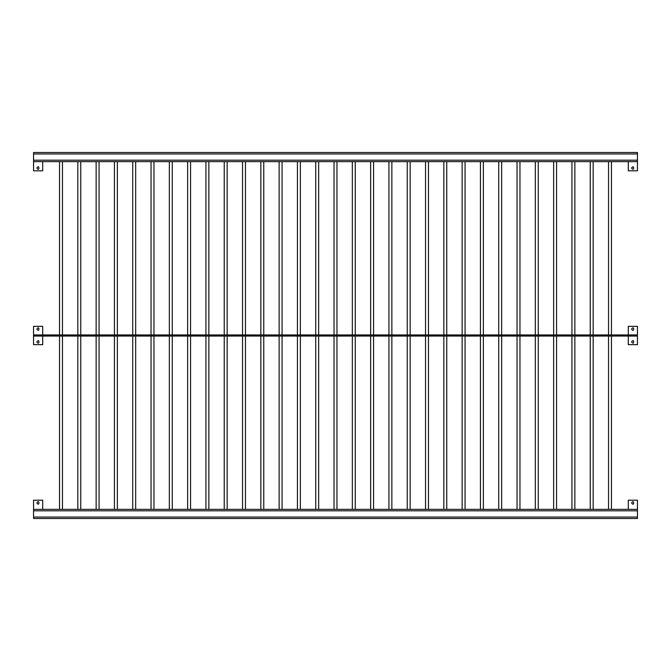 <?xml version="1.0" encoding="UTF-8"?>
<svg xmlns="http://www.w3.org/2000/svg" width="671" height="671" viewBox="0 0 671 671"><rect width="100%" height="100%" fill="white"/><g stroke="black" fill="none" stroke-linecap="round" stroke-linejoin="round"><path stroke-width="1.01" d="M42.701 336.045L42.701 344.651L33.55 344.651L33.55 336.045L637.45 336.045L637.45 334.955L33.55 334.955L33.55 326.349L42.701 326.349L42.701 334.955M33.55 336.045L33.55 334.955M611.466 509.348L611.466 336.045M611.466 334.955L611.466 161.652M593.164 509.348L593.164 336.045M593.164 334.955L593.164 161.652M574.862 509.348L574.862 336.045M574.862 334.955L574.862 161.652M556.561 509.348L556.561 336.045M556.561 334.955L556.561 161.652M538.268 509.348L538.268 336.045M538.268 334.955L538.268 161.652M519.966 509.348L519.966 336.045M519.966 334.955L519.966 161.652M501.665 509.348L501.665 336.045M501.665 334.955L501.665 161.652M483.363 509.348L483.363 336.045M483.363 334.955L483.363 161.652M465.062 509.348L465.062 336.045M465.062 334.955L465.062 161.652M446.76 509.348L446.76 336.045M446.76 334.955L446.76 161.652M428.467 509.348L428.467 336.045M428.467 334.955L428.467 161.652M410.166 509.348L410.166 336.045M410.166 334.955L410.166 161.652M391.864 509.348L391.864 336.045M391.864 334.955L391.864 161.652M373.562 509.348L373.562 336.045M373.562 334.955L373.562 161.652M355.261 509.348L355.261 336.045M355.261 334.955L355.261 161.652M336.968 509.348L336.968 336.045M336.968 334.955L336.968 161.652M318.666 509.348L318.666 336.045M318.666 334.955L318.666 161.652M300.365 509.348L300.365 336.045M300.365 334.955L300.365 161.652M282.063 509.348L282.063 336.045M282.063 334.955L282.063 161.652M263.762 509.348L263.762 336.045M263.762 334.955L263.762 161.652M245.46 509.348L245.46 336.045M245.46 334.955L245.46 161.652M227.167 509.348L227.167 336.045M227.167 334.955L227.167 161.652M208.866 509.348L208.866 336.045M208.866 334.955L208.866 161.652M190.564 509.348L190.564 336.045M190.564 334.955L190.564 161.652M172.262 509.348L172.262 336.045M172.262 334.955L172.262 161.652M153.961 509.348L153.961 336.045M153.961 334.955L153.961 161.652M135.668 509.348L135.668 336.045M135.668 334.955L135.668 161.652M117.366 509.348L117.366 336.045M117.366 334.955L117.366 161.652M99.065 509.348L99.065 336.045M99.065 334.955L99.065 161.652M80.763 509.348L80.763 336.045M80.763 334.955L80.763 161.652M637.45 161.652L637.45 152.502L33.55 152.502L33.55 161.652L637.45 161.652L637.45 170.803L628.299 170.803L628.299 161.652M637.45 518.498L637.45 509.348L33.55 509.348L33.55 518.498L637.45 518.498M62.462 509.348L62.462 336.045M62.462 334.955L62.462 161.652M36.846 329.092C39.631 324.772 39.631 333.42 36.846 329.092M36.846 341.908C39.631 337.58 39.631 346.228 36.846 341.908M631.596 329.092C634.38 324.772 634.38 333.42 631.596 329.092M631.596 341.908C634.38 337.58 634.38 346.228 631.596 341.908M628.299 334.955L628.299 326.349L637.45 326.349L637.45 334.955M637.45 336.045L637.45 344.651L628.299 344.651L628.299 336.045M631.596 168.052C634.38 163.732 634.38 172.38 631.596 168.052M36.846 168.052C39.631 163.732 39.631 172.38 36.846 168.052M42.701 161.652L42.701 170.803L33.55 170.803L33.55 161.652M36.846 502.948C39.631 498.62 39.631 507.268 36.846 502.948M33.55 509.348L33.55 500.197L42.701 500.197L42.701 509.348M631.596 502.948C634.38 498.62 634.38 507.268 631.596 502.948M628.299 509.348L628.299 500.197L637.45 500.197L637.45 509.348M33.55 160.184L637.45 160.184M33.55 153.961L637.45 153.961M33.55 517.039L637.45 517.039M33.55 510.816L637.45 510.816M608.538 161.652L608.538 334.955M608.538 336.045L608.538 509.348M590.237 161.652L590.237 334.955M590.237 336.045L590.237 509.348M571.935 161.652L571.935 334.955M571.935 336.045L571.935 509.348M553.634 161.652L553.634 334.955M553.634 336.045L553.634 509.348M535.332 161.652L535.332 334.955M535.332 336.045L535.332 509.348M517.039 161.652L517.039 334.955M517.039 336.045L517.039 509.348M498.738 161.652L498.738 334.955M498.738 336.045L498.738 509.348M480.436 161.652L480.436 334.955M480.436 336.045L480.436 509.348M462.134 161.652L462.134 334.955M462.134 336.045L462.134 509.348M443.833 161.652L443.833 334.955M443.833 336.045L443.833 509.348M425.54 161.652L425.54 334.955M425.54 336.045L425.54 509.348M407.238 161.652L407.238 334.955M407.238 336.045L407.238 509.348M388.937 161.652L388.937 334.955M388.937 336.045L388.937 509.348M370.635 161.652L370.635 334.955M370.635 336.045L370.635 509.348M352.334 161.652L352.334 334.955M352.334 336.045L352.334 509.348M334.032 161.652L334.032 334.955M334.032 336.045L334.032 509.348M315.739 161.652L315.739 334.955M315.739 336.045L315.739 509.348M297.438 161.652L297.438 334.955M297.438 336.045L297.438 509.348M279.136 161.652L279.136 334.955M279.136 336.045L279.136 509.348M260.834 161.652L260.834 334.955M260.834 336.045L260.834 509.348M242.533 161.652L242.533 334.955M242.533 336.045L242.533 509.348M224.24 161.652L224.24 334.955M224.24 336.045L224.24 509.348M205.938 161.652L205.938 334.955M205.938 336.045L205.938 509.348M187.637 161.652L187.637 334.955M187.637 336.045L187.637 509.348M169.335 161.652L169.335 334.955M169.335 336.045L169.335 509.348M151.034 161.652L151.034 334.955M151.034 336.045L151.034 509.348M132.732 161.652L132.732 334.955M132.732 336.045L132.732 509.348M114.439 161.652L114.439 334.955M114.439 336.045L114.439 509.348M96.138 161.652L96.138 334.955M96.138 336.045L96.138 509.348M77.836 161.652L77.836 334.955M77.836 336.045L77.836 509.348M59.534 161.652L59.534 334.955M59.534 336.045L59.534 509.348"/></g></svg>
